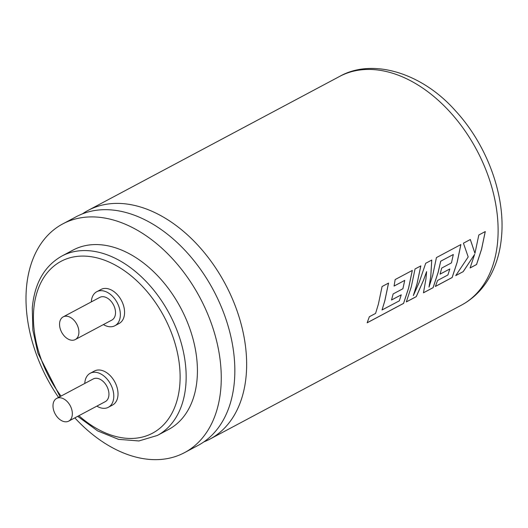 <?xml version="1.0" encoding="UTF-8"?>
<svg xmlns="http://www.w3.org/2000/svg" width="528" height="528" viewBox="0 0 528 528"><rect width="100%" height="100%" fill="white"/><g stroke="black" fill="none" stroke-linecap="round" stroke-linejoin="round"><path stroke-width="0.79" d="M203.841 441.91A129.565 86.46 -118 0 0 209.92 439.111A129.565 86.46 -118 0 0 246.246 374.623A129.565 86.46 -118 0 0 157.912 214.111A129.565 86.46 -118 0 0 88.103 210.401A129.565 86.46 -118 0 0 82.381 213.893M74.824 417.866A129.565 86.46 -118 0 0 184.543 452.628L198.119 445.401A129.565 86.46 -118 0 0 234.439 380.912A129.565 86.46 -118 0 0 146.111 220.4A129.565 86.46 -118 0 0 76.296 216.691L62.72 223.925A129.565 86.46 -118 0 0 26.4 288.407A129.565 86.46 -118 0 0 58.549 397.419M382.041 309.976L384.833 300.808L388.549 283.081L382.081 286.526L378.365 304.247L375.573 313.421L369.356 316.734L367.138 322.813L403.59 303.395L408.599 288.143L412.315 270.422L395.162 279.556L394.053 286.077L404.738 280.381L402.897 288.743L393.155 293.931L391.512 300.016L401.254 294.829L399.34 300.835L382.041 309.976L384.8 300.788L388.516 283.074M367.158 322.76L403.557 303.376L408.566 288.13L412.282 270.409M394.06 286.044L404.738 280.381M413.345 295.561L417.107 283.615L420.823 265.894L415.048 268.963L411.332 286.691L406.322 301.937L416.282 296.637L423.548 280.183L426.604 271.616L425.944 278.909L423.456 292.816L433.125 287.661L438.134 272.415L440.722 261.215L453.308 254.509L451.473 262.871L441.725 268.059L440.081 274.151L449.823 268.957L447.909 274.963L437.567 280.474L435.389 286.46L452.159 277.523L457.175 262.271L460.898 244.55L436.432 257.578L432.722 275.299L429.007 287.113L430.802 276.316L431.765 260.066L425.707 263.287L419.133 282.533L413.345 295.561L417.074 283.595L420.79 265.881M406.342 301.891L416.249 296.611L423.515 280.17L426.604 271.616M429.007 287.113L430.769 276.302L431.732 260.053M423.463 292.769L433.092 287.641L438.101 272.395L440.689 261.202L453.308 254.509M435.409 286.407L452.133 277.504L457.142 262.251L460.865 244.537M474.949 253.334L470.336 239.521L463.426 243.197L468.197 256.925L455.737 275.616L463.214 271.636L474.646 254.351L470.085 267.973L476.553 264.535L481.562 249.282L485.278 231.561L478.817 235L474.949 253.334L470.303 239.507M470.105 267.927L476.52 264.508L481.529 249.269L485.245 231.548M157.357 435.448L168.617 429.449A101.62 67.808 -118 0 0 197.109 378.866A101.62 67.808 -118 0 0 157.172 275.266A101.62 67.808 -118 0 0 73.075 250.074L61.816 256.073A101.62 67.808 62 0 1 145.913 281.266A101.62 67.808 62 0 1 185.843 384.866A101.62 67.808 62 0 1 157.357 435.448L138.923 440.953L118.496 439.342L97.621 430.901L77.695 416.335M96.842 406.138A19.272 12.863 -118 0 0 108.326 407.299A19.272 12.863 -118 0 0 113.731 397.709A19.272 12.863 -118 0 0 106.154 378.055A19.272 12.863 -118 0 0 90.202 373.276A19.272 12.863 -118 0 0 84.803 382.873A19.272 12.863 -118 0 0 84.764 383.453M108.326 407.299L112.55 405.049A19.272 12.863 -118 0 0 117.955 395.459A19.272 12.863 -118 0 0 110.378 375.811A19.272 12.863 -118 0 0 94.426 371.032L90.202 373.276M103.409 324.575A19.272 12.863 -118 0 0 114.886 325.736A19.272 12.863 -118 0 0 120.292 316.14A19.272 12.863 -118 0 0 112.715 296.492A19.272 12.863 -118 0 0 96.769 291.713A19.272 12.863 -118 0 0 91.364 301.303A19.272 12.863 -118 0 0 91.324 301.891M114.886 325.736L119.11 323.486A19.272 12.863 -118 0 0 124.516 313.889A19.272 12.863 -118 0 0 116.939 294.241A19.272 12.863 -118 0 0 100.993 289.463L96.769 291.713M53.024 404.837A12.85 8.573 -118 0 0 58.073 417.938A12.85 8.573 -118 0 0 68.706 421.126A12.85 8.573 -118 0 0 72.31 414.731A12.85 8.573 -118 0 0 67.261 401.63A12.85 8.573 -118 0 0 56.621 398.442A12.85 8.573 -118 0 0 53.024 404.837M68.706 421.126L105.303 401.63A12.85 8.573 -118 0 0 108.907 395.234A12.85 8.573 -118 0 0 103.858 382.133A12.85 8.573 -118 0 0 93.225 378.952L56.621 398.442M59.585 323.275A12.85 8.573 -118 0 0 64.634 336.376A12.85 8.573 -118 0 0 75.266 339.563A12.85 8.573 -118 0 0 78.87 333.168A12.85 8.573 -118 0 0 73.821 320.067A12.85 8.573 -118 0 0 63.188 316.879A12.85 8.573 -118 0 0 59.585 323.275M75.266 339.563L111.87 320.067A12.85 8.573 -118 0 0 115.474 313.672A12.85 8.573 -118 0 0 110.425 300.571A12.85 8.573 -118 0 0 99.785 297.383L63.188 316.879M184.543 452.628A129.565 86.46 -118 0 0 220.862 388.146A129.565 86.46 -118 0 0 169.943 256.047A129.565 86.46 -118 0 0 62.72 223.925M455.783 275.557L463.214 271.636M463.181 271.616L474.646 254.351M440.095 274.105L449.823 268.957M391.525 299.977L401.254 294.829M339.577 76.454C372.194 57.79 421.859 72.686 455.459 110.781C486.578 144.415 505.25 194.33 501.6 235.877C500.234 253.057 495.442 268.125 487.212 281.094C480.506 291.476 471.9 299.495 461.399 305.164A129.565 86.46 -118 0 0 497.719 240.676A129.565 86.46 -118 0 0 446.807 108.577A129.565 86.46 -118 0 0 339.577 76.454L88.103 210.401M78.903 415.694A97.337 64.951 -118 0 0 179.817 384.721A97.337 64.951 -118 0 0 113.461 264.139A97.337 64.951 -118 0 0 33.726 309.797A97.337 64.951 -118 0 0 61.03 396.099M60.02 396.634L37.917 353.153L32.848 330.106L32.274 307.949C34.518 283.338 44.365 266.046 61.816 256.073M209.92 439.111L461.399 305.164"/></g></svg>
